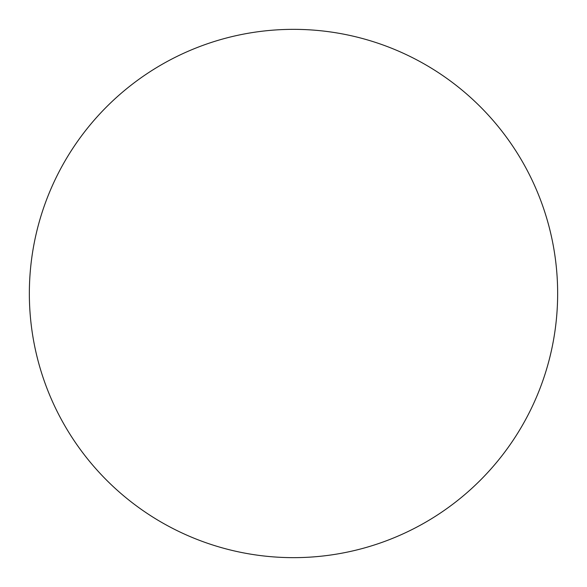 <?xml version="1.0" encoding="UTF-8"?>
<svg xmlns="http://www.w3.org/2000/svg" width="587" height="587" viewBox="0 0 587 587"><rect width="100%" height="100%" fill="white"/><g stroke="black" fill="none" stroke-linecap="round" stroke-linejoin="round"><path stroke-width="0.88" d="M557.65 293.5A264.15 264.15 0 0 0 293.5 29.35A264.15 264.15 0 0 0 29.35 293.5A264.15 264.15 0 0 0 293.5 557.65A264.15 264.15 0 0 0 557.65 293.5"/></g></svg>

